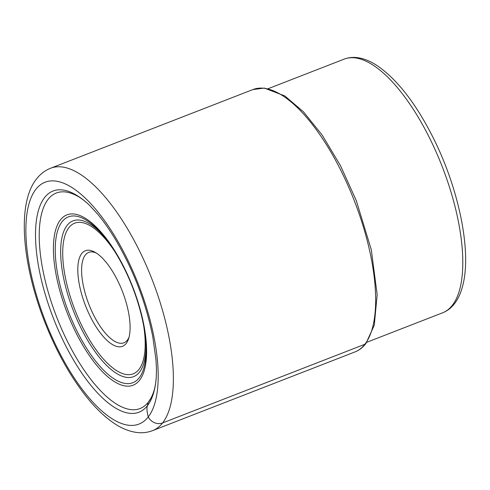 <?xml version="1.0" encoding="UTF-8"?>
<svg xmlns="http://www.w3.org/2000/svg" width="490" height="490" viewBox="0 0 490 490"><rect width="100%" height="100%" fill="white"/><g stroke="black" fill="none" stroke-linecap="round" stroke-linejoin="round"><path stroke-width="0.73" d="M148.311 402.161A115.591 44.608 -111.2 0 0 150.853 398.272A115.591 44.608 -111.2 0 0 153.456 392.361C154.779 388.741 155.71 383.799 156.255 377.539L156.451 369.105L155.985 359.807L152.758 336.587C145.922 302.716 133.678 270.682 116.038 240.48C109.76 229.988 103.408 220.941 96.989 213.34L89.131 204.918C84.501 200.673 80.476 197.66 77.053 195.878A115.591 44.608 -111.2 0 0 71.142 193.281A115.591 44.608 -111.2 0 0 48.075 199.35A115.591 44.608 68.8 0 0 67.02 340.568A115.591 44.608 68.8 0 0 148.311 402.161A19.245 17.309 38.1 0 0 147.459 405.665C146.584 407.809 146.847 411.563 148.262 416.91A11.086 9.965 38.1 0 0 162.594 422.931L364.866 344.274A140.765 54.323 68.8 0 1 354.852 351.979L152.58 430.637A140.765 54.323 -111.2 0 0 162.594 422.931A140.765 54.323 -111.2 0 0 146.143 265.145A140.765 54.323 -111.2 0 0 50.55 168.254C44.994 170.483 40.352 174.017 36.615 178.85C16.801 203.056 21.903 263.344 44.547 321.477C56.675 352.384 71.344 378.341 88.549 399.362C96.383 408.813 104.327 416.396 112.388 422.117C120.271 427.788 128.3 431.231 136.471 432.437C142.039 433.191 147.41 432.59 152.58 430.637M117.772 280.862A51.26 19.784 68.8 0 1 128.533 338.915A51.26 19.784 68.8 0 1 126.175 343.49A51.26 19.784 68.8 0 1 90.123 316.173A51.26 19.784 68.8 0 1 81.726 253.544A51.26 19.784 68.8 0 1 94.784 252.123A51.26 19.784 68.8 0 1 117.772 280.862M129.029 337.267A48.492 18.712 68.8 0 1 127.357 340.134A48.492 18.712 68.8 0 1 123.903 342.786A48.492 18.712 68.8 0 1 93.253 314.292A48.492 18.712 68.8 0 1 85.309 255.051A48.492 18.712 68.8 0 1 88.757 252.399A48.492 18.712 68.8 0 1 96.261 253.005M35.813 189.385A129.679 50.041 -111.2 0 0 57.067 347.814A129.679 50.041 -111.2 0 0 148.262 416.91A129.679 50.041 -111.2 0 0 127.008 258.487A129.679 50.041 -111.2 0 0 35.813 189.385M354.852 351.979C359.152 350.283 362.851 347.453 365.95 343.478L374.28 325.188L377.165 294.711L371.285 249.655L356.261 200.545L340.47 165.626L322.01 134.86L303.426 111.787L284.819 95.948L264.312 88.059L252.822 89.597A140.765 54.323 68.8 0 1 348.415 186.488A140.765 54.323 68.8 0 1 364.866 344.274M156.243 377.661A118.623 45.778 68.8 0 1 147.459 405.665A118.623 45.778 68.8 0 1 64.037 342.455A118.623 45.778 68.8 0 1 44.596 197.531A118.623 45.778 68.8 0 1 89.039 204.838M442.727 312.755C446.66 311.199 450.096 308.774 453.03 305.466C457.599 300.223 460.894 293.369 462.909 284.898C471.643 251.027 458.848 189.103 433.583 138.548C416.371 104.156 397.702 79.944 377.588 65.911C370.446 61.109 363.451 58.328 356.61 57.563C352.218 57.116 348.053 57.642 344.109 59.149A136.055 52.504 68.8 0 1 430.11 139.099A136.055 52.504 68.8 0 1 430.128 139.136A136.055 52.504 68.8 0 1 442.727 312.755L366.863 342.259M124.65 268.587A91.342 35.249 -111.2 0 0 60.411 219.912A91.342 35.249 -111.2 0 0 75.38 331.51A91.342 35.249 -111.2 0 0 139.619 380.179A91.342 35.249 -111.2 0 0 124.65 268.587M76.648 330.444A88.96 34.331 68.8 0 1 57.097 232.646A88.96 34.331 68.8 0 1 101.602 233.644C109.785 242.973 117.429 254.775 124.54 269.065C137.378 294.796 145.757 325.752 146.044 347.937A88.96 34.331 68.8 0 1 123.272 383.051A88.96 34.331 68.8 0 1 76.648 330.444M102.925 235.169A83.582 32.254 -111.2 0 0 62.224 236.388A83.582 32.254 -111.2 0 0 80.77 327.553A83.582 32.254 -111.2 0 0 124.013 376.835A83.582 32.254 -111.2 0 0 145.989 345.922M114.642 251.315A80.813 31.189 -111.2 0 0 66.095 232.474A80.813 31.189 -111.2 0 0 82.155 326.346A80.813 31.189 -111.2 0 0 128.656 374.679A80.813 31.189 -111.2 0 0 143.717 326.101M252.822 89.597L50.55 168.254M148.507 401.861L150.853 398.272M344.109 59.149L268.244 88.653"/></g></svg>
